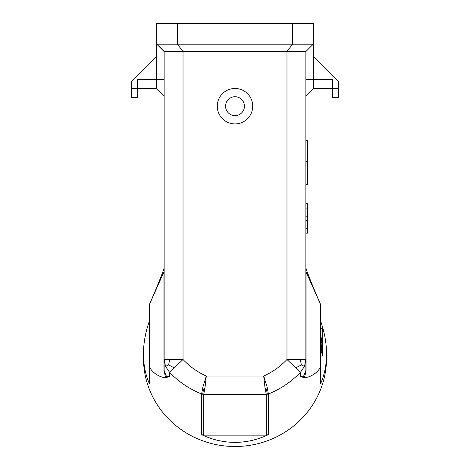 <?xml version="1.0" encoding="UTF-8"?>
<svg xmlns="http://www.w3.org/2000/svg" width="470" height="470" viewBox="0 0 470 470"><rect width="100%" height="100%" fill="white"/><g stroke="black" fill="none" stroke-linecap="round" stroke-linejoin="round"><path stroke-width="0.7" d="M156.745 55.983L131.647 81.081L131.647 97.325L137.551 97.325L137.551 79.606L156.745 79.606L156.745 44.168L164.359 51.553M177.419 23.5L177.419 44.168L156.745 44.168L156.745 23.5L313.255 23.5L313.255 55.983L338.353 81.081L338.353 97.325L332.449 97.325L332.449 79.606L313.255 79.606L313.255 55.983M163.977 51.4L183.03 51.553L177.419 44.168L292.581 44.168L286.97 51.553L305.641 51.553M131.647 88.466L156.745 88.466L156.745 79.606L164.13 79.606M338.353 88.466L313.255 88.466L313.255 79.606L305.87 79.606M169.505 376.411L166.415 376.282L164.13 370.472L165.593 377.892L169.505 376.411L169.505 372.258L183.03 359.503L164.13 359.503L164.13 370.472L164.13 359.503L165.522 366.389L169.505 372.258C178.635 381.781 189.328 389.019 201.595 393.978L203.751 394.306L205.026 387.556L206.307 376.053L202.834 387.251L201.595 393.978L201.595 434.638C212.334 439.761 223.473 442.341 235 442.37C246.527 442.341 257.666 439.761 268.405 434.638L266.249 435.138L203.751 435.138L201.595 434.638M203.751 435.138L203.751 394.306L266.249 394.306L264.974 387.556L263.693 376.053L267.166 387.251L268.405 393.978L266.249 394.306L266.249 435.138M156.745 44.168L164.13 51.553L164.13 359.503M202.834 387.251L203.363 390.341L202.652 394.242M292.581 23.5L292.581 44.168L313.255 44.168L305.87 51.553L305.87 359.503L304.478 366.389L300.495 372.258L300.495 376.411L304.407 377.892C311.404 376.758 316.815 373.18 320.64 367.158L320.64 383.667C324.547 374.608 326.521 364.702 326.544 353.951L326.544 358.075A91.544 88.425 180 0 1 235 446.5A91.544 88.425 180 0 1 143.456 358.075L143.456 353.951C143.479 343.182 145.453 332.261 149.36 321.174M165.593 377.892C158.596 376.758 153.185 373.18 149.36 367.158L149.36 383.667C145.453 374.608 143.479 364.702 143.456 353.951M164.13 271.507L163.766 269.398C159.982 279.509 155.576 290.307 150.547 301.799L149.36 304.666L149.36 367.158M203.363 390.341L205.026 387.556M163.924 370.871L163.924 271.901L149.36 304.666M174.229 367.804L168.624 364.978L169.664 359.503M244.447 106.185A9.447 9.447 0 0 1 235 115.632A9.447 9.447 0 0 1 225.553 106.185A9.447 9.447 0 0 1 235 96.732A9.447 9.447 0 0 1 244.447 106.185M235 123.904A17.719 17.719 0 0 0 252.719 106.185A17.719 17.719 0 0 0 235 88.466A17.719 17.719 0 0 0 217.281 106.185A17.719 17.719 0 0 0 235 123.904M268.405 434.638L268.405 393.978C280.672 389.019 291.365 381.781 300.495 372.258L286.97 359.503C280.296 366.571 272.535 372.081 263.693 376.053L206.307 376.053C197.465 372.081 189.704 366.571 183.03 359.503L183.03 51.553L286.97 51.553L286.97 359.503L305.87 359.503L306.076 370.871L306.076 271.901L320.64 304.666L320.64 367.158M163.766 269.398L164.13 267.365M168.624 364.978L165.522 366.389M306.023 51.4L313.255 44.168M326.544 353.951C326.521 343.182 324.547 332.261 320.64 321.174M320.64 304.666L319.453 301.799C314.424 290.307 310.018 279.509 306.234 269.398L305.87 271.507M267.348 394.242L266.637 390.341L264.974 387.556M266.637 390.341L267.166 387.251M305.87 359.503L305.87 370.472L303.585 376.282L300.495 376.411M304.478 366.389L301.376 364.978L295.771 367.804M301.376 364.978L300.336 359.503M320.64 341.778L322.408 341.778L322.408 356.007L320.64 356.007M320.64 341.849L322.408 341.849M320.64 342.013L322.408 342.013M320.64 342.36L322.408 342.36M320.64 342.748L322.408 342.748M320.64 343.188L322.408 343.188M320.64 343.987L322.408 343.987M320.64 344.827L322.408 344.827M320.64 345.72L322.408 345.72M320.64 346.66L322.408 346.66M320.64 347.647L322.408 347.647M320.64 348.276L322.408 348.276M320.64 348.952L322.408 348.952M320.64 349.68L322.408 349.68M320.64 350.226L322.408 350.226M320.64 350.873L322.408 350.873M320.64 351.255L322.408 351.255M320.64 352.629L322.408 352.629M320.64 353.105L322.408 353.105M320.64 328.424L322.408 328.424L322.408 341.778M320.64 337.877L322.408 337.877M320.64 338.353L322.408 338.353M320.64 338.647L322.408 338.647M320.64 339.646L322.408 339.646M320.64 340.063L322.408 340.063M320.64 340.257L322.408 340.257M320.64 340.315L322.408 340.315M305.87 233.161L307.644 233.161L307.644 203.633L305.87 203.633M305.87 216.182L307.644 216.182M305.87 220.612L307.644 220.612M305.87 228.731L307.644 228.731M305.87 208.063L307.644 208.063M305.87 140.142L307.644 140.142L307.644 184.44L305.87 184.44M304.407 377.892L306.076 370.871M305.87 140.336L307.644 140.336M305.87 161.651L307.644 161.651M305.87 162.931L307.644 162.931M305.87 184.246L307.644 184.246M156.745 88.466L164.13 95.851M306.234 269.398L305.87 267.365M313.255 88.466L305.87 95.851"/></g></svg>
